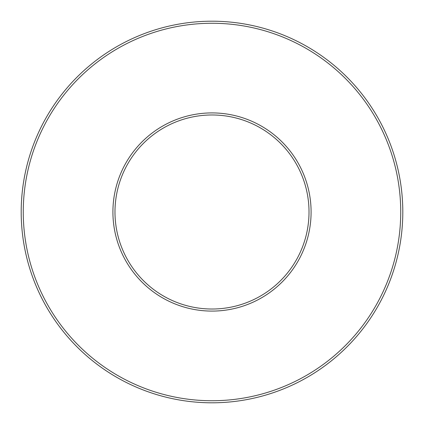 <?xml version="1.0" encoding="UTF-8"?>
<svg xmlns="http://www.w3.org/2000/svg" width="424" height="424" viewBox="0 0 424 424"><rect width="100%" height="100%" fill="white"/><g stroke="black" fill="none" stroke-linecap="round" stroke-linejoin="round"><path stroke-width="0.64" d="M402.8 212A190.8 190.8 0 0 1 116.6 377.238A190.8 190.8 0 0 1 116.6 46.762A190.8 190.8 0 0 1 402.8 212M309.017 212A97.017 97.017 0 0 0 163.489 127.979A97.017 97.017 0 0 0 163.489 296.021A97.017 97.017 0 0 0 309.017 212M400.728 212A188.728 188.728 0 0 0 117.633 48.553A188.728 188.728 0 0 0 117.633 375.447A188.728 188.728 0 0 0 400.728 212M311.089 212A99.089 99.089 0 0 1 162.456 297.812A99.089 99.089 0 0 1 162.456 126.188A99.089 99.089 0 0 1 311.089 212"/></g></svg>

